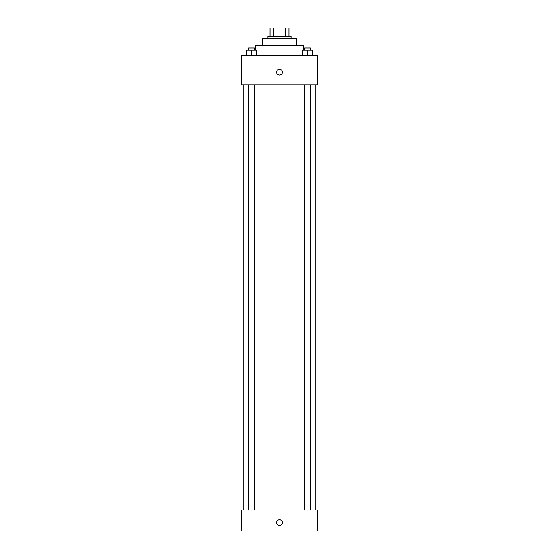 <?xml version="1.0" encoding="UTF-8"?>
<svg xmlns="http://www.w3.org/2000/svg" width="559" height="559" viewBox="0 0 559 559"><rect width="100%" height="100%" fill="white"/><g stroke="black" fill="none" stroke-linecap="round" stroke-linejoin="round"><path stroke-width="0.84" d="M273.323 36.37L273.323 27.95L270.025 27.95L270.025 36.37L270.025 27.95M273.323 27.95L288.975 27.95L288.975 36.37M285.677 36.37L285.677 27.95M267.922 38.473L267.922 36.37L291.078 36.37L291.078 38.473M262.66 45.314L262.66 38.473L296.34 38.473L296.34 45.314M255.295 50.051L255.295 45.314L303.705 45.314L303.705 50.051M241.607 55.313L317.393 55.313L317.393 84.786L241.607 84.786L241.607 55.313M279.5 75.053A2.893 2.893 0 0 1 276.991 70.707A2.893 2.893 0 0 1 282.009 70.707A2.893 2.893 0 0 1 279.5 75.053M241.607 509.997L317.393 509.997L317.393 531.05L241.607 531.05L241.607 509.997M279.5 525.523A2.893 2.893 0 0 1 276.991 521.184A2.893 2.893 0 0 1 282.009 521.184A2.893 2.893 0 0 1 279.5 525.523M302.719 55.313L302.719 50.051L312.188 50.051L312.188 55.313L312.188 50.051M307.457 55.313L307.457 50.051M310.357 50.051L310.357 47.948L304.55 47.948L304.55 50.051M246.812 55.313L246.812 50.051L256.281 50.051L256.281 55.313L256.281 50.051M251.543 55.313L251.543 50.051M254.45 50.051L254.45 47.948L248.643 47.948L248.643 50.051M315.283 509.997L315.283 84.786M243.717 509.997L243.717 84.786M304.55 84.786L304.55 509.997M310.357 84.786L310.357 509.997M254.45 509.997L254.45 84.786M248.643 509.997L248.643 84.786"/></g></svg>
